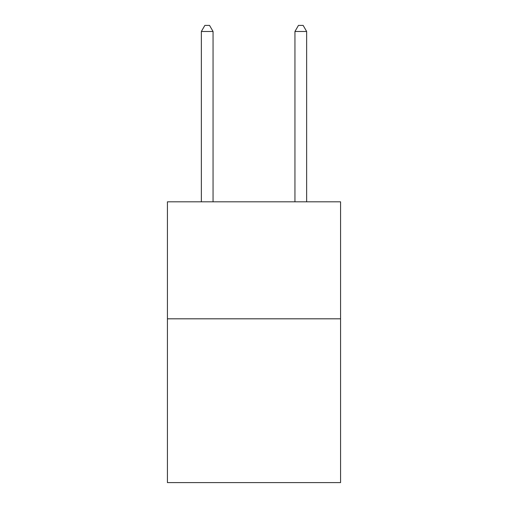 <?xml version="1.0" encoding="UTF-8"?>
<svg xmlns="http://www.w3.org/2000/svg" width="508" height="508" viewBox="0 0 508 508"><rect width="100%" height="100%" fill="white"/><g stroke="black" fill="none" stroke-linecap="round" stroke-linejoin="round"><path stroke-width="0.76" d="M340.576 318.814L340.576 482.6L167.424 482.6L167.424 201.822L340.576 201.822L340.576 318.814L167.424 318.814M213.055 201.822L213.055 31.483L201.352 31.483L201.352 201.822M201.352 31.483L204.864 25.4L209.544 25.4L213.055 31.483M306.648 201.822L306.648 31.483L294.945 31.483L294.945 201.822M294.945 31.483L298.456 25.4L303.136 25.4L306.648 31.483"/></g></svg>
